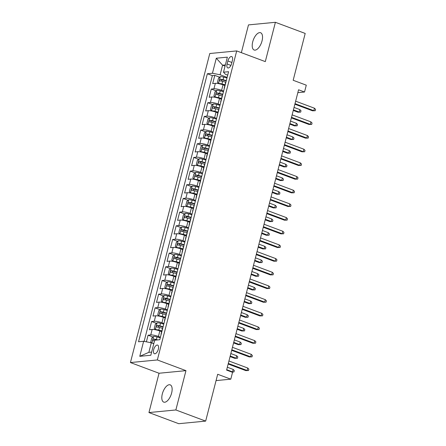 <?xml version="1.0" encoding="UTF-8"?>
<svg xmlns="http://www.w3.org/2000/svg" width="446" height="446" viewBox="0 0 446 446"><rect width="100%" height="100%" fill="white"/><g stroke="black" fill="none" stroke-linecap="round" stroke-linejoin="round"><path stroke-width="0.67" d="M171.626 393.038A9.215 4.309 -69.5 0 0 170.199 384.853A9.215 4.309 -69.5 0 0 162.316 393.935A9.215 4.309 -69.5 0 0 163.743 402.119A9.215 4.309 -69.5 0 0 171.626 393.038M262.031 40.926A9.215 4.309 -69.5 0 0 260.603 32.742A9.215 4.309 -69.5 0 0 252.72 41.824A9.215 4.309 -69.5 0 0 254.153 50.008A9.215 4.309 -69.5 0 0 262.031 40.926M158.341 349.19A4.605 2.158 -69.5 0 0 157.628 345.104A4.605 2.158 -69.5 0 0 153.686 349.642A4.605 2.158 -69.5 0 0 154.4 353.734A4.605 2.158 -69.5 0 0 158.341 349.19M148.947 412.561L178.751 423.7L205.662 421.102L175.863 409.963L185.96 370.648L157.349 359.955L130.433 362.553L159.044 373.246L148.947 412.561L175.863 409.963M157.349 359.955L236.698 50.922L209.782 53.514L130.433 362.553M236.698 50.922L265.303 61.615L275.399 22.3L248.483 24.898L241.358 52.661M275.399 22.3L305.198 33.439L293.173 80.274L306.285 85.175L304.529 92.01L298.569 89.785L226.596 370.108L232.556 372.332L230.799 379.172L217.687 374.272L205.662 421.102M224.845 85.52L223.022 84.84A5.759 1.132 -165.6 0 0 215.346 83.341L212.692 83.597L214.794 75.391L219.649 77.203M223.624 91.062L221.617 90.309A5.759 1.132 -165.6 0 0 213.941 88.81L211.287 89.066L216.137 90.878M211.287 89.066L209.18 97.267L211.833 97.011A5.759 1.132 -165.6 0 1 219.51 98.516L221.333 99.196M217.826 112.871L216.003 112.186A5.759 1.132 -165.6 0 0 208.321 110.686L205.667 110.942L207.775 102.736L212.625 104.554M214.314 126.547L212.491 125.861A5.759 1.132 -165.6 0 0 204.814 124.362L202.155 124.618L204.262 116.412L209.113 118.223M210.802 140.217L208.979 139.537A5.759 1.132 -165.6 0 0 201.302 138.037L198.648 138.293L200.75 130.087L205.6 131.899M207.29 153.892L205.467 153.212A5.759 1.132 -165.6 0 0 197.79 151.707L195.136 151.963L197.244 143.763L202.094 145.574M203.783 167.568L201.954 166.888A5.759 1.132 -165.6 0 0 194.278 165.382L191.624 165.639L193.731 157.432L198.582 159.25M200.271 181.243L198.448 180.558A5.759 1.132 -165.6 0 0 190.771 179.058L188.112 179.314L190.219 171.108L195.069 172.92M196.758 194.913L194.935 194.233A5.759 1.132 -165.6 0 0 187.259 192.733L184.599 192.99L186.707 184.783L191.557 186.595M193.246 208.589L191.423 207.908A5.759 1.132 -165.6 0 0 183.746 206.409L181.093 206.66L183.2 198.459L188.05 200.271M189.74 222.264L187.911 221.584A5.759 1.132 -165.6 0 0 180.234 220.079L177.58 220.335L179.688 212.134L184.538 213.946M186.227 235.94L184.404 235.254A5.759 1.132 -165.6 0 0 176.722 233.754L174.068 234.011L176.176 225.804L181.026 227.622M182.715 249.609L180.892 248.929A5.759 1.132 -165.6 0 0 173.215 247.43L170.556 247.686L172.663 239.48L177.514 241.292M179.203 263.285L177.38 262.605A5.759 1.132 -165.6 0 0 169.703 261.105L167.049 261.362L169.157 253.155L174.007 254.967M175.691 276.96L173.868 276.28A5.759 1.132 -165.6 0 0 166.191 274.775L163.537 275.031L165.644 266.831L170.495 268.643M172.184 290.636L170.361 289.956A5.759 1.132 -165.6 0 0 162.679 288.45L160.025 288.707L162.132 280.501L166.982 282.318M168.672 304.311L166.849 303.626A5.759 1.132 -165.6 0 0 159.172 302.126L156.513 302.382L158.62 294.176L163.47 295.988M165.159 317.981L163.336 317.301A5.759 1.132 -165.6 0 0 155.66 315.801L153.006 316.058L155.108 307.852L159.963 309.663M161.647 331.657L159.824 330.977A5.759 1.132 -165.6 0 0 152.147 329.471L149.494 329.728L151.601 321.527L156.451 323.339M227.873 60.974L227.103 63.979A4.466 2.091 -69.5 0 0 227.794 67.943A4.466 2.091 -69.5 0 0 231.613 63.544L232.383 60.539A4.466 2.091 -69.5 0 0 231.691 56.575A4.466 2.091 -69.5 0 0 227.873 60.974L231.887 62.473M225.063 66.12L222.582 65.194L220.123 74.766L212.447 73.261L207.351 73.752L138.539 341.77L143.629 341.279L139.771 356.321L150.826 355.25L154.69 340.209L159.78 339.718L228.592 71.706L223.502 72.196L225.358 74.259L227.711 75.14M212.447 73.261L216.304 58.22L227.365 57.155L223.502 72.196M160.426 337.193L158.419 336.446L159.824 330.977M163.938 323.523L161.931 322.77L163.336 317.301M167.451 309.847L165.444 309.095L166.849 303.626M170.957 296.172L168.956 295.425L170.361 289.956M174.47 282.496L172.463 281.749L173.868 276.28M177.982 268.827L175.975 268.074L177.38 262.605M181.494 255.151L179.487 254.398L180.892 248.929M185.006 241.476L182.999 240.728L184.404 235.254M188.513 227.8L186.506 227.053L187.911 221.584M192.025 214.125L190.018 213.378L191.423 207.908M195.538 200.455L193.531 199.702L194.935 194.233M199.05 186.779L197.043 186.027L198.448 180.558M202.556 173.104L200.555 172.357L201.954 166.888M206.069 159.428L204.062 158.681L205.467 153.212M209.581 145.758L207.574 145.006L208.979 139.537M213.093 132.083L211.086 131.33L212.491 125.861M216.6 118.407L214.598 117.66L216.003 112.186M220.112 104.732L218.105 103.985L219.51 98.516M214.794 75.391L212.357 75.625L144.125 341.374M158.419 336.446A5.759 1.132 14.4 0 0 150.742 334.946L148.089 335.202L146.388 341.814M151.601 321.527L154.255 321.271A5.759 1.132 14.4 0 1 161.931 322.77M155.108 307.852L157.767 307.595A5.759 1.132 14.4 0 1 165.444 309.095M158.62 294.176L161.274 293.92A5.759 1.132 14.4 0 1 168.956 295.425M162.132 280.501L164.786 280.25A5.759 1.132 14.4 0 1 172.463 281.749M165.644 266.831L168.298 266.574A5.759 1.132 14.4 0 1 175.975 268.074M169.157 253.155L171.81 252.899A5.759 1.132 14.4 0 1 179.487 254.398M172.663 239.48L175.323 239.223A5.759 1.132 14.4 0 1 182.999 240.728M176.176 225.804L178.829 225.548A5.759 1.132 14.4 0 1 186.506 227.053M179.688 212.134L182.342 211.878A5.759 1.132 14.4 0 1 190.018 213.378M183.2 198.459L185.854 198.202A5.759 1.132 14.4 0 1 193.531 199.702M186.707 184.783L189.366 184.527A5.759 1.132 14.4 0 1 197.043 186.027M190.219 171.108L192.873 170.851A5.759 1.132 14.4 0 1 200.555 172.357M193.731 157.432L196.385 157.182A5.759 1.132 14.4 0 1 204.062 158.681M197.244 143.763L199.897 143.506A5.759 1.132 14.4 0 1 207.574 145.006M200.75 130.087L203.409 129.831A5.759 1.132 14.4 0 1 211.086 131.33M204.262 116.412L206.916 116.155A5.759 1.132 14.4 0 1 214.598 117.66M207.775 102.736L210.428 102.48A5.759 1.132 14.4 0 1 218.105 103.985M224.444 87.856A5.759 1.132 -165.6 0 0 224.187 88.091A5.759 1.132 -165.6 0 0 224.299 88.419M225.849 82.387A5.759 1.132 -165.6 0 0 225.592 82.621L224.187 88.091M227.137 77.387L220.123 74.766M216.065 380.594L230.799 379.172M297.833 92.656L304.529 92.01M225.369 64.921L222.582 65.194L216.304 58.22M153.792 343.704L151.305 342.779L148.852 352.351L151.64 352.084M212.357 75.625L207.351 73.752M148.089 335.202L152.939 337.014M222.342 96.063A5.759 1.132 -165.6 0 0 222.08 96.297L220.675 101.766A5.759 1.132 14.4 0 1 220.937 101.532M220.792 102.095A5.759 1.132 14.4 0 1 220.675 101.766M218.83 109.738A5.759 1.132 -165.6 0 0 218.568 109.972L217.163 115.442A5.759 1.132 14.4 0 1 217.425 115.207M217.28 115.77A5.759 1.132 14.4 0 1 217.163 115.442M215.318 123.408A5.759 1.132 -165.6 0 0 215.056 123.642L213.656 129.111A5.759 1.132 14.4 0 1 213.913 128.877M213.768 129.446A5.759 1.132 14.4 0 1 213.656 129.111M211.805 137.084A5.759 1.132 -165.6 0 0 211.549 137.318L210.144 142.787A5.759 1.132 14.4 0 1 210.4 142.553M210.256 143.116A5.759 1.132 14.4 0 1 210.144 142.787M208.299 150.759A5.759 1.132 -165.6 0 0 208.037 150.993L206.632 156.462A5.759 1.132 14.4 0 1 206.894 156.228M206.749 156.791A5.759 1.132 14.4 0 1 206.632 156.462M204.786 164.435A5.759 1.132 -165.6 0 0 204.524 164.669L203.12 170.138A5.759 1.132 14.4 0 1 203.382 169.904M203.237 170.467A5.759 1.132 14.4 0 1 203.12 170.138M201.274 178.105A5.759 1.132 -165.6 0 0 201.012 178.339L199.613 183.813A5.759 1.132 14.4 0 1 199.869 183.579M199.724 184.142A5.759 1.132 14.4 0 1 199.613 183.813M197.762 191.78A5.759 1.132 -165.6 0 0 197.506 192.014L196.101 197.483A5.759 1.132 14.4 0 1 196.357 197.249M196.212 197.818A5.759 1.132 14.4 0 1 196.101 197.483M194.25 205.455A5.759 1.132 -165.6 0 0 193.993 205.69L192.588 211.159A5.759 1.132 14.4 0 1 192.85 210.925M192.705 211.488A5.759 1.132 14.4 0 1 192.588 211.159M190.743 219.131A5.759 1.132 -165.6 0 0 190.481 219.365L189.076 224.834A5.759 1.132 14.4 0 1 189.338 224.6M189.193 225.163A5.759 1.132 14.4 0 1 189.076 224.834M187.231 232.806A5.759 1.132 -165.6 0 0 186.969 233.041L185.564 238.51A5.759 1.132 14.4 0 1 185.826 238.275M185.681 238.839A5.759 1.132 14.4 0 1 185.564 238.51M183.719 246.476A5.759 1.132 -165.6 0 0 183.462 246.71L182.057 252.18A5.759 1.132 14.4 0 1 182.314 251.945M182.169 252.514A5.759 1.132 14.4 0 1 182.057 252.18M180.206 260.152A5.759 1.132 -165.6 0 0 179.95 260.386L178.545 265.855A5.759 1.132 14.4 0 1 178.801 265.621M178.662 266.184A5.759 1.132 14.4 0 1 178.545 265.855M176.7 273.827A5.759 1.132 -165.6 0 0 176.438 274.061L175.033 279.53A5.759 1.132 14.4 0 1 175.295 279.296M175.15 279.859A5.759 1.132 14.4 0 1 175.033 279.53M173.187 287.503A5.759 1.132 -165.6 0 0 172.925 287.737L171.52 293.206A5.759 1.132 14.4 0 1 171.782 292.972M171.638 293.535A5.759 1.132 14.4 0 1 171.52 293.206M169.675 301.173A5.759 1.132 -165.6 0 0 169.419 301.407L168.014 306.881A5.759 1.132 14.4 0 1 168.27 306.647M168.125 307.21A5.759 1.132 14.4 0 1 168.014 306.881M166.163 314.848A5.759 1.132 -165.6 0 0 165.906 315.082L164.502 320.551A5.759 1.132 14.4 0 1 164.758 320.317M164.613 320.88A5.759 1.132 14.4 0 1 164.502 320.551M162.656 328.524A5.759 1.132 -165.6 0 0 162.394 328.758L160.989 334.227A5.759 1.132 14.4 0 1 161.251 333.993M143.629 341.279L151.305 342.779M161.106 334.556A5.759 1.132 14.4 0 1 160.989 334.227M139.771 356.321L148.852 352.351M185.96 370.648L159.044 373.246M294.867 104.202L312.507 110.798L313.817 110.669L295.012 103.645M314.447 108.211L315.567 109.365L315.216 110.731L313.817 110.669L314.447 108.211L295.648 101.181M315.216 110.731L312.507 110.798M226.981 77.989L223.741 77.136A3.813 0.753 14.4 0 0 220.313 76.645L218.507 78.156L217.453 82.254L218.562 83.48A3.813 0.753 14.4 0 1 221.985 83.971L225.04 84.773M218.562 83.48L219.332 83.77M220.603 84.077A1.946 0.385 14.4 0 1 221.835 84.311L224.946 85.13M226.312 80.587L223.072 79.734A3.813 0.753 -165.6 0 0 220.341 79.249C219.443 79.773 219.304 80.319 219.917 80.888A3.813 0.753 14.4 0 1 222.654 81.373L225.893 82.226M221.082 81.027L222.058 79.89A1.946 0.385 14.4 0 1 222.922 80.074L226.222 80.943M299.896 109.616L301.017 110.77L300.665 112.136L297.956 112.202L299.266 112.074L299.896 109.616L294.042 107.425M300.665 112.136L299.266 112.074L293.412 109.883M297.956 112.202L293.267 110.446M291.361 117.878L308.994 124.473L310.305 124.345L291.5 117.315M310.934 121.886L312.055 123.04L311.704 124.406L310.305 124.345L310.934 121.886L292.136 114.856M311.704 124.406L308.994 124.473M287.848 131.553L305.482 138.149L306.792 138.02L287.993 130.99M307.422 135.556L308.543 136.71L308.192 138.082L306.792 138.02L307.422 135.556L288.623 128.532M308.192 138.082L305.482 138.149M284.336 145.229L301.97 151.818L303.28 151.696L284.481 144.666M303.916 149.232L305.031 150.386L304.679 151.751L303.28 151.696L303.916 149.232L285.111 142.202M304.679 151.751L301.97 151.818M280.824 158.904L298.463 165.494L299.773 165.366L280.969 158.341M300.403 162.907L301.524 164.061L301.173 165.427L299.773 165.366L300.403 162.907L281.599 155.877M301.173 165.427L298.463 165.494M223.468 91.659L220.229 90.806A3.813 0.753 14.4 0 0 216.806 90.321L215 91.826L213.946 95.929L215.05 97.156A3.813 0.753 14.4 0 1 218.473 97.646L221.528 98.449M215.05 97.156L215.825 97.445M217.096 97.752A1.946 0.385 14.4 0 1 218.323 97.986L221.433 98.806M222.805 94.257L219.56 93.404A3.813 0.753 -165.6 0 0 216.828 92.919C215.931 93.448 215.792 93.995 216.41 94.563A3.813 0.753 14.4 0 1 219.142 95.048L222.381 95.901M217.57 94.703L218.546 93.56A1.946 0.385 14.4 0 1 219.415 93.749L222.71 94.613M296.389 123.286L297.504 124.44L297.153 125.811L294.444 125.872L295.754 125.75L296.389 123.286L290.53 121.1M297.153 125.811L295.754 125.75L289.9 123.559M294.444 125.872L289.755 124.122M219.962 105.334L216.717 104.481A3.813 0.753 14.4 0 0 213.294 103.996L211.488 105.501L210.434 109.605L211.538 110.831A3.813 0.753 14.4 0 1 214.961 111.316L218.016 112.124M211.538 110.831L212.313 111.121M213.584 111.428A1.946 0.385 14.4 0 1 214.816 111.662L217.927 112.481M219.293 107.932L216.054 107.079A3.813 0.753 -165.6 0 0 213.316 106.594C212.424 107.124 212.285 107.67 212.898 108.233A3.813 0.753 14.4 0 1 215.63 108.718L218.869 109.577M214.058 108.378L215.033 107.235A1.946 0.385 14.4 0 1 215.903 107.419L219.198 108.289M292.877 136.961L293.992 138.115L293.641 139.481L290.937 139.548L292.247 139.425L292.877 136.961L287.018 134.77M293.641 139.481L292.247 139.425L286.388 137.234M290.937 139.548L286.243 137.797M216.449 119.01L213.21 118.157A3.813 0.753 14.4 0 0 209.782 117.666L207.975 119.177L206.922 123.28L208.026 124.506A3.813 0.753 14.4 0 1 211.454 124.991L214.504 125.8M208.026 124.506L208.8 124.796M210.072 125.103A1.946 0.385 14.4 0 1 211.304 125.337L214.415 126.157M215.78 121.607L212.541 120.754A3.813 0.753 -165.6 0 0 209.81 120.269C208.912 120.794 208.773 121.345 209.386 121.909A3.813 0.753 14.4 0 1 212.118 122.394L215.362 123.247M210.551 122.053L211.521 120.911A1.946 0.385 14.4 0 1 212.391 121.095L215.691 121.964M289.365 150.636L290.485 151.791L290.134 153.156L287.425 153.223L288.735 153.095L289.365 150.636L283.511 148.446M290.134 153.156L288.735 153.095L282.875 150.91M287.425 153.223L282.731 151.473M212.937 132.685L209.698 131.832A3.813 0.753 14.4 0 0 206.269 131.341L204.463 132.852L203.409 136.95L204.513 138.182A3.813 0.753 14.4 0 1 207.942 138.667L210.997 139.47M204.513 138.182L205.288 138.466M206.559 138.773A1.946 0.385 14.4 0 1 207.791 139.007L210.902 139.827M212.268 135.283L209.029 134.43A3.813 0.753 -165.6 0 0 206.297 133.945C205.4 134.469 205.26 135.015 205.874 135.584A3.813 0.753 14.4 0 1 208.611 136.069L211.85 136.922M207.039 135.729L208.014 134.586A1.946 0.385 14.4 0 1 208.879 134.77L212.179 135.64M285.853 164.312L286.973 165.466L286.622 166.832L283.912 166.899L285.223 166.771L285.853 164.312L279.999 162.121M286.622 166.832L285.223 166.771L279.369 164.585M283.912 166.899L279.224 165.143M277.312 172.574L294.951 179.169L296.261 179.041L277.457 172.017M296.891 176.583L298.012 177.737L297.66 179.102L296.261 179.041L296.891 176.583L278.092 169.552M297.66 179.102L294.951 179.169M209.425 146.36L206.186 145.502A3.813 0.753 14.4 0 0 202.763 145.017L200.956 146.522L199.903 150.625L201.007 151.852A3.813 0.753 14.4 0 1 204.43 152.342L207.485 153.145M201.007 151.852L201.782 152.142M203.053 152.448A1.946 0.385 14.4 0 1 204.279 152.683L207.39 153.502M208.761 148.958L205.517 148.1A3.813 0.753 -165.6 0 0 202.785 147.615C201.887 148.144 201.748 148.691 202.367 149.259A3.813 0.753 14.4 0 1 205.099 149.745L208.338 150.597M203.527 149.399L204.502 148.256A1.946 0.385 14.4 0 1 205.372 148.446L208.667 149.315M282.346 177.982L283.461 179.136L283.11 180.507L280.4 180.574L281.71 180.446L282.346 177.982L276.487 175.796M283.11 180.507L281.71 180.446L275.857 178.255M280.4 180.574L275.712 178.818M273.805 186.25L291.439 192.845L292.749 192.717L273.95 185.687M293.379 190.252L294.499 191.412L294.148 192.778L292.749 192.717L293.379 190.252L274.58 183.228M294.148 192.778L291.439 192.845M205.913 160.03L202.674 159.177A3.813 0.753 14.4 0 0 199.25 158.692L197.444 160.198L196.391 164.301L197.494 165.527A3.813 0.753 14.4 0 1 200.917 166.018L203.973 166.821M197.494 165.527L198.269 165.817M199.54 166.124A1.946 0.385 14.4 0 1 200.772 166.358L203.883 167.178M205.249 162.628L202.01 161.775A3.813 0.753 -165.6 0 0 199.273 161.29C198.381 161.82 198.236 162.366 198.855 162.935A3.813 0.753 14.4 0 1 201.586 163.42L204.825 164.273M200.014 163.074L200.99 161.931A1.946 0.385 14.4 0 1 201.86 162.121L205.154 162.985M278.834 191.657L279.949 192.811L279.597 194.183L276.894 194.244L278.198 194.121L278.834 191.657L272.974 189.472M279.597 194.183L278.198 194.121L272.344 191.931M276.894 194.244L272.199 192.494M270.293 199.925L287.926 206.515L289.237 206.392L270.438 199.362M289.872 203.928L290.987 205.082L290.636 206.453L289.237 206.392L289.872 203.928L271.068 196.903M290.636 206.453L287.926 206.515M202.406 173.706L199.161 172.853A3.813 0.753 14.4 0 0 195.738 172.368L193.932 173.873L192.878 177.976L193.982 179.203A3.813 0.753 14.4 0 1 197.411 179.688L200.46 180.496M193.982 179.203L194.757 179.493M196.028 179.799A1.946 0.385 14.4 0 1 197.26 180.033L200.371 180.853M201.737 176.304L198.498 175.451A3.813 0.753 -165.6 0 0 195.766 174.966C194.869 175.495 194.729 176.042 195.342 176.605A3.813 0.753 14.4 0 1 198.074 177.09L201.313 177.943M196.502 176.75L197.478 175.607A1.946 0.385 14.4 0 1 198.347 175.791L201.648 176.661M275.321 205.333L276.442 206.487L276.091 207.853L273.381 207.92L274.691 207.791L275.321 205.333L269.468 203.142M276.091 207.853L274.691 207.791L268.832 205.606M273.381 207.92L268.687 206.169M266.78 213.601L284.42 220.19L285.73 220.068L266.925 213.037M286.36 217.603L287.475 218.757L287.124 220.123L285.73 220.068L286.36 217.603L267.555 210.573M287.124 220.123L284.42 220.19M198.894 187.381L195.655 186.528A3.813 0.753 14.4 0 0 192.226 186.038L190.42 187.549L189.366 191.652L190.47 192.878A3.813 0.753 14.4 0 1 193.899 193.363L196.948 194.166M190.47 192.878L191.245 193.168M192.516 193.469A1.946 0.385 14.4 0 1 193.748 193.703L196.859 194.523M198.225 189.979L194.986 189.126A3.813 0.753 -165.6 0 0 192.254 188.641C191.356 189.165 191.217 189.712 191.83 190.28A3.813 0.753 14.4 0 1 194.562 190.765L197.807 191.618M192.995 190.425L193.965 189.282A1.946 0.385 14.4 0 1 194.835 189.466L198.135 190.336M271.809 219.008L272.93 220.162L272.578 221.528L269.869 221.595L271.179 221.467L271.809 219.008L265.955 216.817M272.578 221.528L271.179 221.467L265.325 219.281M269.869 221.595L265.18 219.839M263.268 227.27L280.908 233.866L282.218 233.737L263.413 226.713M282.848 231.279L283.968 232.433L283.617 233.799L282.218 233.737L282.848 231.279L264.049 224.249M283.617 233.799L280.908 233.866M195.381 201.057L192.142 200.204A3.813 0.753 14.4 0 0 188.719 199.713L186.907 201.218L185.859 205.322L186.963 206.548A3.813 0.753 14.4 0 1 190.386 207.039L193.441 207.842M186.963 206.548L187.733 206.838M189.004 207.145A1.946 0.385 14.4 0 1 190.236 207.379L193.347 208.198M194.712 203.655L191.473 202.802A3.813 0.753 -165.6 0 0 188.742 202.311C187.844 202.841 187.705 203.387 188.318 203.956A3.813 0.753 14.4 0 1 191.055 204.441L194.294 205.294M189.483 204.095L190.459 202.952A1.946 0.385 14.4 0 1 191.328 203.142L194.623 204.012M268.302 232.684L269.417 233.838L269.066 235.204L266.357 235.271L267.667 235.142L268.302 232.684L262.443 230.493M269.066 235.204L267.667 235.142L261.813 232.951M266.357 235.271L261.668 233.514M259.762 240.946L277.395 247.541L278.705 247.413L259.901 240.383M279.335 244.954L280.456 246.108L280.105 247.474L278.705 247.413L279.335 244.954L260.536 237.924M280.105 247.474L277.395 247.541M191.869 214.727L188.63 213.874A3.813 0.753 14.4 0 0 185.207 213.389L183.401 214.894L182.347 218.997L183.451 220.224A3.813 0.753 14.4 0 1 186.874 220.714L189.929 221.517M183.451 220.224L184.226 220.514M185.497 220.82A1.946 0.385 14.4 0 1 186.729 221.054L189.84 221.874M191.206 217.325L187.967 216.472A3.813 0.753 -165.6 0 0 185.229 215.987C184.337 216.516 184.192 217.063 184.811 217.631A3.813 0.753 14.4 0 1 187.543 218.116L190.782 218.969M185.971 217.771L186.946 216.628A1.946 0.385 14.4 0 1 187.816 216.817L191.111 217.681M264.79 246.354L265.905 247.508L265.554 248.879L262.85 248.94L264.155 248.818L264.79 246.354L258.931 244.168M265.554 248.879L264.155 248.818L258.301 246.627M262.85 248.94L258.156 247.19M256.249 254.621L273.883 261.211L275.193 261.088L256.394 254.058M275.829 258.624L276.944 259.778L276.592 261.15L275.193 261.088L275.829 258.624L257.024 251.6M276.592 261.15L273.883 261.211M188.363 228.402L185.118 227.549A3.813 0.753 14.4 0 0 181.695 227.064L179.889 228.569L178.835 232.673L179.939 233.899A3.813 0.753 14.4 0 1 183.367 234.384L186.417 235.193M179.939 233.899L180.714 234.189M181.985 234.496A1.946 0.385 14.4 0 1 183.217 234.73L186.328 235.549M187.694 231L184.454 230.147A3.813 0.753 -165.6 0 0 181.723 229.662C180.825 230.192 180.686 230.738 181.299 231.301A3.813 0.753 14.4 0 1 184.031 231.786L187.27 232.645M182.459 231.446L183.434 230.303A1.946 0.385 14.4 0 1 184.304 230.487L187.604 231.357M261.278 260.029L262.399 261.183L262.047 262.549L259.338 262.616L260.648 262.493L261.278 260.029L255.424 257.838M262.047 262.549L260.648 262.493L254.789 260.302M259.338 262.616L254.644 260.865M252.737 268.297L270.376 274.887L271.681 274.764L252.882 267.734M272.316 272.3L273.431 273.454L273.08 274.82L271.681 274.764L272.316 272.3L253.512 265.27M273.08 274.82L270.376 274.887M184.85 242.078L181.611 241.225A3.813 0.753 14.4 0 0 178.183 240.734L176.376 242.245L175.323 246.348L176.426 247.575A3.813 0.753 14.4 0 1 179.855 248.06L182.905 248.862M176.426 247.575L177.201 247.865M178.472 248.171A1.946 0.385 14.4 0 1 179.705 248.405L182.815 249.219M184.181 244.676L180.942 243.823A3.813 0.753 -165.6 0 0 178.21 243.338C177.313 243.862 177.174 244.414 177.787 244.977A3.813 0.753 14.4 0 1 180.519 245.462L183.763 246.315M178.952 245.122L179.922 243.979A1.946 0.385 14.4 0 1 180.792 244.163L184.092 245.032M257.766 273.705L258.886 274.859L258.535 276.225L255.826 276.291L257.136 276.163L257.766 273.705L251.912 271.514M258.535 276.225L257.136 276.163L251.276 273.978M255.826 276.291L251.137 274.535M249.225 281.967L266.864 288.562L268.174 288.434L249.37 281.409M268.804 285.975L269.925 287.129L269.574 288.495L268.174 288.434L268.804 285.975L250.005 278.945M269.574 288.495L266.864 288.562M181.338 255.753L178.099 254.9A3.813 0.753 14.4 0 0 174.67 254.41L172.864 255.92L171.81 260.018L172.92 261.25A3.813 0.753 14.4 0 1 176.343 261.735L179.398 262.538M172.92 261.25L173.689 261.534M174.96 261.841A1.946 0.385 14.4 0 1 176.192 262.075L179.303 262.895M180.669 258.351L177.43 257.498A3.813 0.753 -165.6 0 0 174.698 257.013C173.801 257.537 173.661 258.083 174.275 258.652A3.813 0.753 14.4 0 1 177.012 259.137L180.251 259.99M175.44 258.797L176.415 257.654A1.946 0.385 14.4 0 1 177.285 257.838L180.58 258.708M254.253 287.38L255.374 288.534L255.023 289.9L252.313 289.967L253.623 289.839L254.253 287.38L248.4 285.189M255.023 289.9L253.623 289.839L247.77 287.648M252.313 289.967L247.625 288.211M245.718 295.642L263.352 302.237L264.662 302.109L245.857 295.079M265.292 299.651L266.413 300.805L266.061 302.171L264.662 302.109L265.292 299.651L246.493 292.621M266.061 302.171L263.352 302.237M177.826 269.423L174.587 268.57A3.813 0.753 14.4 0 0 171.164 268.085L169.357 269.59L168.304 273.693L169.408 274.92A3.813 0.753 14.4 0 1 172.831 275.411L175.886 276.213M169.408 274.92L170.182 275.21M171.454 275.517A1.946 0.385 14.4 0 1 172.686 275.751L175.791 276.57M177.162 272.027L173.918 271.168A3.813 0.753 -165.6 0 0 171.186 270.683C170.294 271.213 170.149 271.759 170.768 272.328A3.813 0.753 14.4 0 1 173.5 272.813L176.739 273.666M171.927 272.467L172.903 271.324A1.946 0.385 14.4 0 1 173.773 271.514L177.068 272.383M250.747 301.05L251.862 302.204L251.511 303.575L248.801 303.642L250.111 303.514L250.747 301.05L244.887 298.865M251.511 303.575L250.111 303.514L244.257 301.323M248.801 303.642L244.113 301.886M242.206 309.318L259.84 315.913L261.15 315.785L242.351 308.755M261.785 313.321L262.9 314.475L262.549 315.846L261.15 315.785L261.785 313.321L242.981 306.296M262.549 315.846L259.84 315.913M174.319 283.099L171.074 282.246A3.813 0.753 14.4 0 0 167.651 281.76L165.845 283.266L164.791 287.369L165.895 288.595A3.813 0.753 14.4 0 1 169.318 289.086L172.373 289.889M165.895 288.595L166.67 288.885M167.941 289.192A1.946 0.385 14.4 0 1 169.173 289.426L172.284 290.246M173.65 285.696L170.411 284.843A3.813 0.753 -165.6 0 0 167.674 284.358C166.782 284.888 166.642 285.434 167.256 285.998A3.813 0.753 14.4 0 1 169.987 286.488L173.226 287.341M168.415 286.142L169.391 285A1.946 0.385 14.4 0 1 170.26 285.184L173.555 286.053M247.235 314.725L248.35 315.88L248.004 317.251L245.294 317.312L246.605 317.19L247.235 314.725L241.381 312.54M248.004 317.251L246.605 317.19L240.745 314.999M245.294 317.312L240.6 315.562M238.694 322.993L256.333 329.583L257.637 329.46L238.839 322.43M258.273 326.996L259.388 328.15L259.037 329.522L257.637 329.46L258.273 326.996L239.469 319.972M259.037 329.522L256.333 329.583M170.807 296.774L167.568 295.921A3.813 0.753 14.4 0 0 164.139 295.43L162.333 296.941L161.279 301.044L162.383 302.271A3.813 0.753 14.4 0 1 165.812 302.756L168.861 303.564M162.383 302.271L163.158 302.561M164.429 302.867A1.946 0.385 14.4 0 1 165.661 303.102L168.772 303.921M170.138 299.372L166.899 298.519A3.813 0.753 -165.6 0 0 164.167 298.034C163.269 298.558 163.13 299.11 163.743 299.673A3.813 0.753 14.4 0 1 166.475 300.158L169.72 301.011M164.909 299.818L165.879 298.675A1.946 0.385 14.4 0 1 166.748 298.859L170.049 299.729M243.722 328.401L244.843 329.555L244.492 330.921L241.782 330.988L243.092 330.86L243.722 328.401L237.869 326.21M244.492 330.921L243.092 330.86L237.233 328.674M241.782 330.988L237.094 329.237M235.181 336.669L252.821 343.258L254.131 343.13L235.326 336.106M254.761 340.672L255.881 341.826L255.53 343.191L254.131 343.13L254.761 340.672L235.956 333.641M255.53 343.191L252.821 343.258M167.295 310.449L164.056 309.596A3.813 0.753 14.4 0 0 160.627 309.106L158.821 310.617L157.767 314.714L158.876 315.946A3.813 0.753 14.4 0 1 162.299 316.431L165.355 317.234M158.876 315.946L159.646 316.236M160.917 316.537A1.946 0.385 14.4 0 1 162.149 316.772L165.26 317.591M166.626 313.047L163.387 312.194A3.813 0.753 -165.6 0 0 160.655 311.709C159.757 312.233 159.618 312.78 160.231 313.348A3.813 0.753 14.4 0 1 162.968 313.833L166.207 314.686M161.396 313.493L162.372 312.351A1.946 0.385 14.4 0 1 163.236 312.535L166.536 313.404M240.21 342.076L241.331 343.23L240.979 344.596L238.27 344.663L239.58 344.535L240.21 342.076L234.356 339.885M240.979 344.596L239.58 344.535L233.726 342.35M238.27 344.663L233.581 342.907M231.669 350.339L249.308 356.934L250.619 356.806L231.814 349.781M251.249 354.347L252.369 355.501L252.018 356.867L250.619 356.806L251.249 354.347L232.45 347.317M252.018 356.867L249.308 356.934M163.782 324.125L160.543 323.266A3.813 0.753 14.4 0 0 157.12 322.781L155.314 324.287L154.26 328.39L155.364 329.616A3.813 0.753 14.4 0 1 158.787 330.107L161.842 330.91M155.364 329.616L156.139 329.906M157.41 330.213A1.946 0.385 14.4 0 1 158.637 330.447L161.747 331.267M163.119 326.723L159.874 325.87A3.813 0.753 -165.6 0 0 157.143 325.379C156.245 325.909 156.106 326.455 156.724 327.024A3.813 0.753 14.4 0 1 159.456 327.509L162.695 328.362M157.884 327.163L158.86 326.02A1.946 0.385 14.4 0 1 159.729 326.21L163.024 327.08M236.703 355.746L237.818 356.906L237.467 358.272L234.758 358.339L236.068 358.21L236.703 355.746L230.844 353.561M237.467 358.272L236.068 358.21L230.214 356.019M234.758 358.339L230.069 356.583M228.162 364.014L245.796 370.609L247.106 370.481L228.307 363.451M247.736 368.022L248.857 369.177L248.506 370.542L247.106 370.481L247.736 368.022L228.937 360.992M248.506 370.542L245.796 370.609M152.727 343.308A3.813 0.753 14.4 0 1 153.853 343.465M151.428 342.823L150.748 342.065L151.802 337.962L153.608 336.457A3.813 0.753 14.4 0 1 157.031 336.942L160.27 337.795M157.773 339.913L156.368 339.54A3.813 0.753 -165.6 0 0 153.63 339.055C152.738 339.584 152.599 340.131 153.212 340.699A3.813 0.753 14.4 0 1 154.517 340.867M154.372 340.839L155.347 339.696A1.946 0.385 14.4 0 1 156.217 339.885L156.713 340.014M231.602 371.975L232.556 371.886L233.191 369.422L227.332 367.236M233.191 369.422L234.306 370.576L233.955 371.947L232.556 371.886L226.702 369.695M233.955 371.947L231.697 372.014M221.617 90.309L223.022 84.84M213.941 88.81L215.346 83.341M150.742 334.946L152.147 329.471M154.255 321.271L155.66 315.801M157.767 307.595L159.172 302.126M161.274 293.92L162.679 288.45M164.786 280.25L166.191 274.775M168.298 266.574L169.703 261.105M171.81 252.899L173.215 247.43M175.323 239.223L176.722 233.754M178.829 225.548L180.234 220.079M182.342 211.878L183.746 206.409M185.854 198.202L187.259 192.733M189.366 184.527L190.771 179.058M192.873 170.851L194.278 165.382M196.385 157.182L197.79 151.707M199.897 143.506L201.302 138.037M203.409 129.831L204.814 124.362M206.916 116.155L208.321 110.686M210.428 102.48L211.833 97.011M230.916 65.406L227.103 63.979M220.268 76.684L218.529 83.452M222.654 81.373L221.985 83.971M223.741 77.136L223.072 79.734M222.058 79.89L220.341 79.249M216.756 90.36L215.022 97.128M219.142 95.048L218.473 97.646M220.229 90.806L219.56 93.404M218.546 93.56L216.828 92.919M213.249 104.029L211.51 110.798M215.63 108.718L214.961 111.316M216.717 104.481L216.054 107.079M215.033 107.235L213.316 106.594M209.737 117.705L207.998 124.473M212.118 122.394L211.454 124.991M213.21 118.157L212.541 120.754M211.521 120.911L209.81 120.269M206.225 131.38L204.485 138.149M208.611 136.069L207.942 138.667M209.698 131.832L209.029 134.43M208.014 134.586L206.297 133.945M202.713 145.056L200.979 151.824M205.099 149.745L204.43 152.342M206.186 145.502L205.517 148.1M204.502 148.256L202.785 147.615M199.206 158.726L197.466 165.499M201.586 163.42L200.917 166.018M202.674 159.177L202.01 161.775M200.99 161.931L199.273 161.29M195.694 172.401L193.954 179.169M198.074 177.09L197.411 179.688M199.161 172.853L198.498 175.451M197.478 175.607L195.766 174.966M192.181 186.077L190.442 192.845M194.562 190.765L193.899 193.363M195.655 186.528L194.986 189.126M193.965 189.282L192.254 188.641M188.669 199.752L186.935 206.52M191.055 204.441L190.386 207.039M192.142 200.204L191.473 202.802M190.459 202.952L188.742 202.311M185.162 213.428L183.423 220.196M187.543 218.116L186.874 220.714M188.63 213.874L187.967 216.472M186.946 216.628L185.229 215.987M181.65 227.098L179.911 233.866M184.031 231.786L183.367 234.384M185.118 227.549L184.454 230.147M183.434 230.303L181.723 229.662M178.138 240.773L176.399 247.541M180.519 245.462L179.855 248.06M181.611 241.225L180.942 243.823M179.922 243.979L178.21 243.338M174.626 254.449L172.892 261.217M177.012 259.137L176.343 261.735M178.099 254.9L177.43 257.498M176.415 257.654L174.698 257.013M171.113 268.124L169.38 274.892M173.5 272.813L172.831 275.411M174.587 268.57L173.918 271.168M172.903 271.324L171.186 270.683M167.607 281.794L165.867 288.568M169.987 286.488L169.318 289.086M171.074 282.246L170.411 284.843M169.391 285L167.674 284.358M164.095 295.469L162.355 302.237M166.475 300.158L165.812 302.756M167.568 295.921L166.899 298.519M165.879 298.675L164.167 298.034M160.582 309.145L158.843 315.913M162.968 313.833L162.299 316.431M164.056 309.596L163.387 312.194M162.372 312.351L160.655 311.709M157.07 322.82L155.336 329.588M159.456 327.509L158.787 330.107M160.543 323.266L159.874 325.87M158.86 326.02L157.143 325.379M153.563 336.496L151.891 342.996M157.031 336.942L156.368 339.54M155.347 339.696L153.63 339.055"/></g></svg>
